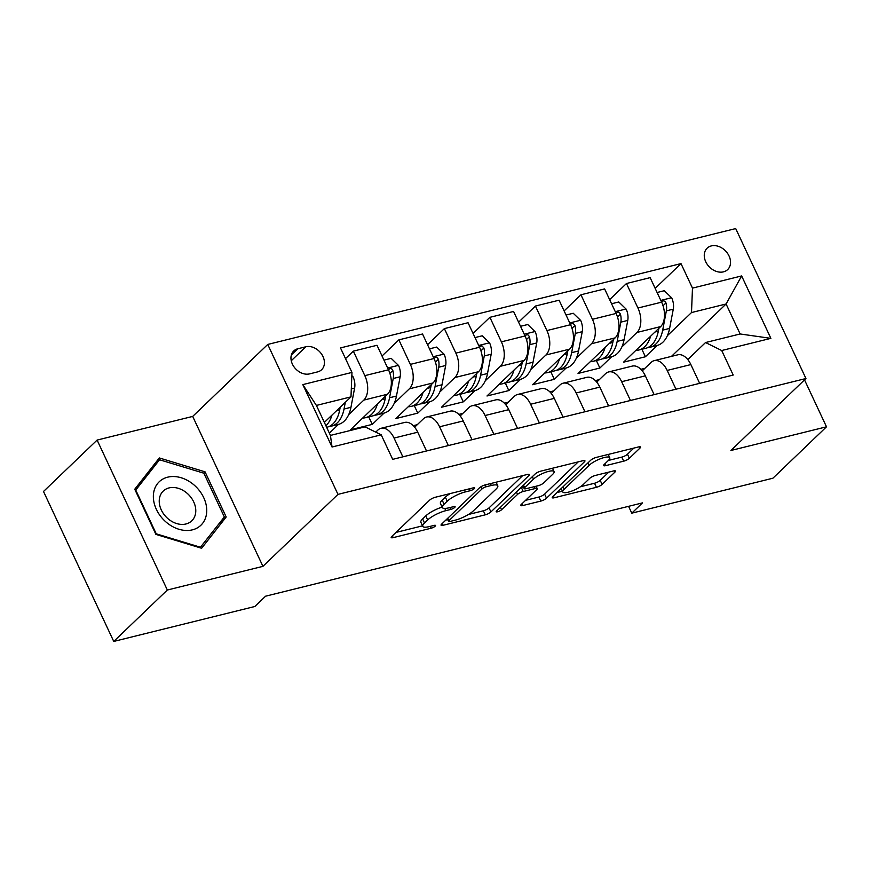 <?xml version="1.0" encoding="UTF-8"?>
<svg xmlns="http://www.w3.org/2000/svg" width="870" height="870" viewBox="0 0 870 870"><rect width="100%" height="100%" fill="white"/><g stroke="black" fill="none" stroke-linecap="round" stroke-linejoin="round"><path stroke-width="1.3" d="M474.302 488.646A3.186 0.826 154.9 0 0 474.683 487.918A3.186 0.826 154.9 0 0 473.28 487.852L435.294 497.259A4.546 1.174 154.9 0 0 429.617 500.163L391.739 536.496A4.546 1.174 154.9 0 0 391.195 537.54A4.546 1.174 154.9 0 0 393.207 537.627L431.183 528.221A3.186 0.826 154.9 0 0 435.163 526.187A3.186 0.826 154.9 0 0 435.544 525.458A3.186 0.826 154.9 0 0 434.13 525.393L429.214 526.611A14.551 3.763 154.9 0 1 422.776 526.328A14.551 3.763 154.9 0 1 424.517 522.99L427.67 519.966A14.551 3.763 154.9 0 1 445.842 510.668L450.758 509.45A3.186 0.826 154.9 0 0 454.738 507.417A3.186 0.826 154.9 0 0 455.108 506.688A3.186 0.826 154.9 0 0 453.705 506.623L448.789 507.841A14.551 3.763 154.9 0 1 442.341 507.558A14.551 3.763 154.9 0 1 444.081 504.219L447.245 501.185A14.551 3.763 154.9 0 1 465.417 491.898L470.333 490.68A3.186 0.826 154.9 0 0 474.302 488.646M711.323 245.916A14.823 11.375 46.2 0 0 707.136 248.189A14.823 11.375 46.2 0 0 707.245 264.382A14.823 11.375 46.2 0 0 723.47 271.853A14.823 11.375 46.2 0 0 727.657 269.591A14.823 11.375 46.2 0 0 727.548 253.387A14.823 11.375 46.2 0 0 711.323 245.916M623.681 461.176A4.546 1.174 154.9 0 0 629.358 458.272L639.983 448.072A4.546 1.174 154.9 0 0 640.527 447.028A4.546 1.174 154.9 0 0 638.515 446.941L596.331 457.392A4.546 1.174 154.9 0 0 590.654 460.295L552.776 496.618A4.546 1.174 154.9 0 0 552.232 497.662A4.546 1.174 154.9 0 0 554.244 497.76L596.428 487.309A4.546 1.174 154.9 0 0 602.105 484.405L614.938 472.095A4.546 1.174 154.9 0 0 615.481 471.051A4.546 1.174 154.9 0 0 613.47 470.964L595.417 475.433A4.546 1.174 154.9 0 0 589.74 478.337L583.368 484.438A12.169 3.154 154.9 0 1 571.546 491.158A12.169 3.154 154.9 0 1 562.792 491.963A12.169 3.154 154.9 0 1 564.249 489.179L589.186 465.254A12.169 3.154 154.9 0 1 601.018 458.533A12.169 3.154 154.9 0 1 609.761 457.729A12.169 3.154 154.9 0 1 608.315 460.524L604.15 464.515A4.546 1.174 154.9 0 0 603.617 465.548A4.546 1.174 154.9 0 0 605.629 465.646L623.681 461.176L621.778 457.12A4.546 1.174 154.9 0 0 627.455 454.216L633.838 448.104M730.909 450.486L826.5 426.811L772.897 478.217L631.783 513.159L642.495 502.882L265.578 596.2L254.856 606.488L113.742 641.429L167.334 590.023L262.936 566.348L337.973 494.377L805.946 378.515L730.909 450.486M528.808 475.607A4.546 1.174 154.9 0 0 529.351 474.563A4.546 1.174 154.9 0 0 527.34 474.465L485.166 484.916A4.546 1.174 154.9 0 0 479.479 487.82L441.601 524.142A4.546 1.174 154.9 0 0 441.057 525.186A4.546 1.174 154.9 0 0 443.069 525.284L485.253 514.833A4.546 1.174 154.9 0 0 490.93 511.93L528.808 475.607L528.21 474.313M540.748 471.148L582.933 460.708A4.546 1.174 154.9 0 1 584.944 460.796A4.546 1.174 154.9 0 1 584.401 461.839L546.512 498.173A4.546 1.174 154.9 0 1 540.835 501.076L522.783 505.546A4.546 1.174 154.9 0 1 520.771 505.459A4.546 1.174 154.9 0 1 521.315 504.415L536.681 489.679A4.546 1.174 154.9 0 0 537.225 488.635A4.546 1.174 154.9 0 0 535.213 488.538L523.229 491.506A4.546 1.174 154.9 0 0 517.552 494.41L501.555 509.755A3.186 0.826 154.9 0 1 498.466 511.506A3.186 0.826 154.9 0 1 496.172 511.723A3.186 0.826 154.9 0 1 496.553 510.994L535.072 474.052A4.546 1.174 154.9 0 1 540.748 471.148M309.579 373.882L317.583 371.903A14.366 11.016 46.2 0 0 321.639 369.706A14.366 11.016 46.2 0 0 321.53 354.014A14.366 11.016 46.2 0 0 305.816 346.771L297.801 348.761A14.366 11.016 46.2 0 0 293.745 350.958A14.366 11.016 46.2 0 0 293.853 366.651A14.366 11.016 46.2 0 0 309.579 373.882M337.973 494.377L267.742 344.444L735.705 228.571L805.946 378.515M381.212 434.837L332.046 447.006L302.814 384.605L351.969 372.425L350.991 396.861L316.397 405.431L330.437 435.413L365.041 426.855L381.212 434.837L392.696 459.349L733.203 375.046L721.708 350.523L705.548 342.541L740.142 333.971L726.091 303.989L691.498 312.558L667.366 335.689M655.164 288.372L680.992 263.599L340.485 347.913L351.969 372.425M680.992 263.599L692.476 288.122L741.642 275.942L770.874 338.354L721.708 350.523M262.936 566.348L192.694 416.415L97.103 440.079L167.334 590.023M97.103 440.079L43.5 491.485L113.742 641.429M826.5 426.811L804.522 379.885M192.694 416.415L267.742 344.444M628.575 506.329L631.783 513.159M350.991 396.861L324.347 422.418M644.887 368.336L640.896 369.315M599.365 379.603L595.374 380.592M553.842 390.869L549.851 391.859M508.319 402.147L504.328 403.136M462.796 413.413L458.805 414.403M417.274 424.69L413.283 425.68M671.455 356.385L726.091 303.989L741.642 275.942M657.165 345.477L645.399 356.765L641.886 349.262M609.642 299.65L626.465 283.511L650.14 277.65L661.624 302.162A18.531 10.875 76.1 0 1 660.645 326.598L623.551 362.17L645.399 356.765M626.465 283.511L637.949 308.024A18.531 10.875 76.1 0 1 636.971 332.46L621.843 346.967M611.643 356.754L599.876 368.032L596.363 360.539M564.119 310.916L580.942 294.778L604.617 288.916L616.101 313.439A18.531 10.875 76.1 0 1 615.123 337.875L578.028 373.447L599.876 368.032M580.942 294.778L592.426 319.301A18.531 10.875 76.1 0 1 591.448 343.737L576.321 358.233M566.12 368.021L554.353 379.309L550.84 371.805M518.596 322.194L535.42 306.055L559.095 300.193L570.579 324.706A18.531 10.875 76.1 0 1 569.6 349.142L532.505 384.714L554.353 379.309M535.42 306.055L546.904 330.567A18.531 10.875 76.1 0 1 545.925 355.003L530.798 369.511M520.597 379.287L508.83 390.576L505.318 383.083M473.073 333.46L489.897 317.322L513.572 311.46L525.056 335.983A18.531 10.875 76.1 0 1 524.077 360.419L486.982 395.991L508.83 390.576M489.897 317.322L501.381 341.845A18.531 10.875 76.1 0 1 500.402 366.281L485.275 380.777M475.074 390.565L463.308 401.853L459.795 394.349M427.551 344.737L444.374 328.599L468.049 322.737L479.533 347.25A18.531 10.875 76.1 0 1 478.554 371.686L441.46 407.258L463.308 401.853M444.374 328.599L455.869 353.111A18.531 10.875 76.1 0 1 454.879 377.547L439.752 392.055M429.552 401.831L417.785 413.119L414.272 405.616M382.028 356.004L398.862 339.865L422.526 334.004L434.01 358.527A18.531 10.875 76.1 0 1 433.032 382.952L395.937 418.535L417.785 413.119M398.862 339.865L410.346 364.389A18.531 10.875 76.1 0 1 409.357 388.814L394.24 403.321M384.029 413.109L372.262 424.386L368.749 416.893M345.51 358.636L353.34 351.143L377.004 345.281L388.488 369.793A18.531 10.875 76.1 0 1 387.509 394.23L350.414 429.802L372.262 424.386M353.34 351.143L364.824 375.655A18.531 10.875 76.1 0 1 363.834 400.091L348.718 414.599M338.506 424.375L329.371 433.14M375.742 432.14L377.885 430.074A18.531 10.875 76.1 0 1 381.027 428.301A18.531 10.875 76.1 0 1 394.056 438.067L402.853 456.837M414.653 427.203L423.407 418.807A18.531 10.875 76.1 0 1 426.55 417.024A18.531 10.875 76.1 0 1 439.578 426.789L448.365 445.57M460.176 415.936L468.93 407.53A18.531 10.875 76.1 0 1 472.062 405.757A18.531 10.875 76.1 0 1 485.101 415.523L493.888 434.293M505.698 404.659L514.453 396.263A18.531 10.875 76.1 0 1 517.585 394.48A18.531 10.875 76.1 0 1 530.624 404.245L539.411 423.027M551.221 393.392L559.975 384.997A18.531 10.875 76.1 0 1 563.107 383.213A18.531 10.875 76.1 0 1 576.147 392.979L584.934 411.749M596.744 382.115L605.498 373.719A18.531 10.875 76.1 0 1 608.63 371.947A18.531 10.875 76.1 0 1 621.658 381.702L630.456 400.483M642.267 370.848L651.021 362.453A18.531 10.875 76.1 0 1 654.153 360.669A18.531 10.875 76.1 0 1 667.181 370.435L675.979 389.205M687.779 359.571L705.548 342.541M381.027 428.301L404.691 422.439A18.531 10.875 76.1 0 1 417.72 432.205L426.517 450.975M426.55 417.024L450.214 411.162A18.531 10.875 76.1 0 1 463.242 420.928L472.04 439.709M472.062 405.757L495.737 399.895A18.531 10.875 76.1 0 1 508.765 409.661L517.563 428.431M517.585 394.48L541.26 388.629A18.531 10.875 76.1 0 1 554.288 398.384L563.086 417.165M563.107 383.213L586.782 377.352A18.531 10.875 76.1 0 1 599.811 387.117L608.608 405.888M608.63 371.947L632.305 366.085A18.531 10.875 76.1 0 1 645.333 375.84L654.131 394.621M654.153 360.669L677.828 354.808A18.531 10.875 76.1 0 1 690.856 364.573L699.654 383.344M691.498 312.558L692.476 288.122M316.397 405.431L302.814 384.605M330.437 435.413L332.046 447.006M770.874 338.354L740.142 333.971M201.623 548.263L226.189 516.976L205.037 471.823L159.319 457.946L134.752 489.223L155.904 534.387L201.623 548.263M203.656 473.149L205.037 471.823M218.631 524.229L226.189 516.976M450.16 493.584A14.551 3.763 154.9 0 0 445.342 497.14L447.245 501.185M442.341 507.558L440.448 503.502A14.551 3.763 154.9 0 1 442.188 500.163L445.342 497.14M442.145 507.123A14.551 3.763 154.9 0 0 425.767 515.91L427.67 519.966M422.776 526.328L420.873 522.272A14.551 3.763 154.9 0 1 422.613 518.933L425.767 515.91M395.991 532.418L422.548 525.839M468.495 514.464L483.35 510.788A4.546 1.174 154.9 0 0 489.038 507.884L522.663 475.629M445.853 520.064L447.691 519.618M486.145 486.765A3.186 0.826 154.9 0 0 482.176 488.799L448.92 520.684A3.186 0.826 154.9 0 0 448.539 521.424A3.186 0.826 154.9 0 0 449.953 521.478L455.13 520.195A14.551 3.763 154.9 0 0 473.302 510.907L496.03 489.114A14.551 3.763 154.9 0 0 497.77 485.764A14.551 3.763 154.9 0 0 491.332 485.482L486.145 486.765L485.264 484.884M578.245 461.861L544.62 494.116L546.512 498.173M525.567 500.337L538.943 497.02A4.546 1.174 154.9 0 0 544.62 494.116M523.392 486.95L521.337 487.45A4.546 1.174 154.9 0 0 520.999 487.548M552.624 474.389A12.169 3.154 154.9 0 0 554.07 471.594A12.169 3.154 154.9 0 0 545.327 472.399A12.169 3.154 154.9 0 0 533.495 479.12L524.708 487.548A4.546 1.174 154.9 0 0 524.164 488.592A4.546 1.174 154.9 0 0 526.176 488.679L538.16 485.721A4.546 1.174 154.9 0 0 543.837 482.817L552.624 474.389M608.402 460.437L621.778 457.12M580.377 486.765L594.525 483.263A4.546 1.174 154.9 0 0 600.202 480.36L608.793 472.116M557.028 492.54L562.433 491.202M331.959 415.12A35.442 20.793 76.1 0 1 325.902 425.734M351.85 375.622L353.079 376.819A12.278 7.199 76.1 0 1 354.623 388.053L350.947 407.312A35.442 20.793 76.1 0 1 338.332 424.429L331.405 426.137A35.442 20.793 -103.9 0 0 344.031 409.03L345.314 402.31M340.213 407.193L339.659 410.107A35.442 20.793 76.1 0 1 327.044 427.224L326.642 427.322M329.175 426.474A35.442 20.793 -103.9 0 0 331.405 426.137M377.482 403.843A35.442 20.793 76.1 0 1 365.639 417.665A35.442 20.793 76.1 0 1 362.692 418.024M383.964 360.126L391.163 358.342L398.601 365.541A12.278 7.199 76.1 0 1 400.146 376.775L396.47 396.046A35.442 20.793 76.1 0 1 383.855 413.152L376.928 414.87A35.442 20.793 -103.9 0 0 389.553 397.753L393.229 378.493A12.278 7.199 -103.9 0 0 392.838 370.544L391.837 368.967L390.282 368.358L388.455 369.717M385.736 395.926L385.182 398.841A35.442 20.793 76.1 0 1 372.556 415.947L365.639 417.665M374.698 415.207A35.442 20.793 -103.9 0 0 376.928 414.87M423.005 392.577A35.442 20.793 76.1 0 1 411.162 406.388A35.442 20.793 76.1 0 1 408.215 406.747M429.486 348.848L436.686 347.065L444.124 354.275A12.278 7.199 76.1 0 1 445.668 365.509L441.993 384.768A35.442 20.793 76.1 0 1 429.378 401.886L422.45 403.593A35.442 20.793 -103.9 0 0 435.076 386.487L438.752 367.216A12.278 7.199 -103.9 0 0 438.36 359.277L437.36 357.7L435.805 357.091L433.978 358.44M431.259 384.66L430.704 387.563A35.442 20.793 76.1 0 1 418.078 404.68L411.162 406.388M420.221 403.93A35.442 20.793 -103.9 0 0 422.45 403.593M468.528 381.299A35.442 20.793 76.1 0 1 456.685 395.121A35.442 20.793 76.1 0 1 453.738 395.48M475.009 337.582L482.208 335.798L489.636 342.997A12.278 7.199 76.1 0 1 491.191 354.231L487.515 373.502A35.442 20.793 76.1 0 1 474.889 390.608L467.973 392.326A35.442 20.793 -103.9 0 0 480.599 375.209L484.264 355.95A12.278 7.199 -103.9 0 0 483.883 348.011L482.132 345.977L480.577 345.945L479.5 347.173M476.782 373.382L476.227 376.297A35.442 20.793 76.1 0 1 463.601 393.403L456.685 395.121M465.744 392.664A35.442 20.793 -103.9 0 0 467.973 392.326M514.039 370.033A35.442 20.793 76.1 0 1 502.207 383.844A35.442 20.793 76.1 0 1 499.26 384.214M520.532 326.304L527.731 324.521L535.159 331.731A12.278 7.199 76.1 0 1 536.714 342.965L533.038 362.224A35.442 20.793 76.1 0 1 520.412 379.342L513.496 381.049A35.442 20.793 -103.9 0 0 526.122 363.943L529.786 344.672A12.278 7.199 -103.9 0 0 529.406 336.733L528.405 335.157L526.85 334.548L525.023 335.896M522.304 362.116L521.75 365.019A35.442 20.793 76.1 0 1 509.124 382.137L502.207 383.844M511.266 381.386A35.442 20.793 -103.9 0 0 513.496 381.049M194.38 485.264A30.113 23.109 46.2 0 0 157.524 483.633A30.113 23.109 46.2 0 0 165.713 521.761A30.113 23.109 46.2 0 0 202.569 523.392A30.113 23.109 46.2 0 0 194.38 485.264M187.322 493.453A20.619 15.823 46.2 0 0 163.234 491.071A20.619 15.823 46.2 0 0 167.692 518.444A20.619 15.823 46.2 0 0 191.781 520.825A20.619 15.823 46.2 0 0 187.322 493.453M200.535 547.263L156.241 533.821L135.742 490.071L159.547 459.762L203.852 473.204L224.34 516.954L200.013 547.774M152.848 466.189L159.547 459.762M559.562 358.766A35.442 20.793 76.1 0 1 547.73 372.577A35.442 20.793 76.1 0 1 544.783 372.936M566.044 315.038L573.243 313.254L580.682 320.454A12.278 7.199 76.1 0 1 582.237 331.688L578.561 350.958A35.442 20.793 76.1 0 1 565.935 368.064L559.018 369.783A35.442 20.793 -103.9 0 0 571.644 352.665L575.309 333.406A12.278 7.199 -103.9 0 0 574.929 325.467L573.178 323.433L571.623 323.401L570.546 324.63M567.827 350.838L567.273 353.753A35.442 20.793 76.1 0 1 554.647 370.859L547.73 372.577M556.789 370.12A35.442 20.793 -103.9 0 0 559.018 369.783M605.085 347.489A35.442 20.793 76.1 0 1 593.253 361.3A35.442 20.793 76.1 0 1 590.306 361.67M611.567 303.76L618.766 301.977L626.204 309.187A12.278 7.199 76.1 0 1 627.759 320.421L624.084 339.681A35.442 20.793 76.1 0 1 611.458 356.798L604.541 358.505A35.442 20.793 -103.9 0 0 617.167 341.399L620.832 322.139A12.278 7.199 -103.9 0 0 620.451 314.19L619.451 312.613L617.896 312.004L616.069 313.352M613.35 339.572L612.795 342.486A35.442 20.793 76.1 0 1 600.169 359.593L593.253 361.3M602.312 358.853A35.442 20.793 -103.9 0 0 604.541 358.505M650.608 336.222A35.442 20.793 76.1 0 1 638.776 350.034A35.442 20.793 76.1 0 1 635.829 350.392M657.089 292.494L664.288 290.71L671.727 297.91A12.278 7.199 76.1 0 1 673.282 309.154L669.606 328.414A35.442 20.793 76.1 0 1 656.981 345.521L650.064 347.239A35.442 20.793 -103.9 0 0 662.69 330.132L666.355 310.862A12.278 7.199 -103.9 0 0 665.974 302.923L664.974 301.335L663.418 300.737L661.591 302.086M658.873 328.294L658.318 331.209A35.442 20.793 76.1 0 1 645.692 348.315L638.776 350.034M647.835 347.576A35.442 20.793 -103.9 0 0 650.064 347.239M660.645 326.598L636.971 332.46M615.123 337.875L591.448 343.737M569.6 349.142L545.925 355.003M524.077 360.419L500.402 366.281M478.554 371.686L454.879 377.547M433.032 382.952L409.357 388.814M387.509 394.23L363.834 400.091M417.72 432.205L394.056 438.067M388.488 369.793L364.824 375.655M434.01 358.527L410.346 364.389M463.242 420.928L439.578 426.789M479.533 347.25L455.869 353.111M508.765 409.661L485.101 415.523M525.056 335.983L501.381 341.845M554.288 398.384L530.624 404.245M570.579 324.706L546.904 330.567M599.811 387.117L576.147 392.979M616.101 313.439L592.426 319.301M645.333 375.84L621.658 381.702M661.624 302.162L637.949 308.024M690.856 364.573L667.181 370.435M291.385 354.916L297.801 348.761M291.254 360.735L305.816 346.771M464.536 490.017L465.417 491.898M442.188 500.163L444.081 504.219M449.877 507.58L450.758 509.45M444.798 508.439L445.842 510.668M422.613 518.933L424.517 522.99M430.302 526.35L431.183 528.221M392.381 535.876L393.207 537.627M469.452 488.809L470.333 490.68M489.038 507.884L490.93 511.93M483.35 510.788L485.253 514.833M442.254 523.522L443.069 525.284M481.143 486.613L482.176 488.799M447.767 518.226L448.92 520.684M490.452 483.6L491.332 485.482M583.792 460.545L584.401 461.839M538.943 497.02L540.835 501.076M521.967 503.784L522.783 505.546M534.332 486.667L535.213 488.538M521.337 487.45L523.229 491.506M516.399 491.952L517.552 494.41M500.413 507.297L501.555 509.755M532.342 476.662L533.495 479.12M523.555 485.09L524.708 487.548M604.802 463.884L605.629 465.646M588.033 462.796L589.186 465.254M563.097 486.721L564.249 489.179M614.329 470.8L614.938 472.095M600.202 480.36L602.105 484.405M594.525 483.263L596.428 487.309M553.418 495.998L554.244 497.76M639.374 446.778L639.983 448.072M627.455 454.216L629.358 458.272M352.894 376.634L351.795 376.906M339.659 410.107L336.32 410.934M350.947 407.312L344.031 409.03M354.623 388.053L351.317 388.868M398.416 365.356L387.661 368.021M385.182 398.841L381.843 399.667M396.47 396.046L389.553 397.753M400.146 376.775L393.229 378.493M389.89 373.371L392.838 370.544M443.939 354.09L433.184 356.754M430.704 387.563L427.355 388.39M441.993 384.768L435.076 386.487M445.668 365.509L438.752 367.216M435.413 362.105L438.36 359.277M489.451 342.823L478.707 345.477M476.227 376.297L472.878 377.123M487.515 373.502L480.599 375.209M491.191 354.231L484.264 355.95M480.936 350.827L483.883 348.011M534.974 331.546L524.229 334.21M521.75 365.019L518.4 365.857M533.038 362.224L526.122 363.943M536.714 342.965L529.786 344.672M526.459 339.561L529.406 336.733M580.497 320.28L569.752 322.933M567.273 353.753L563.923 354.579M578.561 350.958L571.644 352.665M582.237 331.688L575.309 333.406M571.981 328.284L574.929 325.467M626.019 309.002L615.275 311.667M612.795 342.486L609.446 343.313M624.084 339.681L617.167 341.399M627.759 320.421L620.832 322.139M617.504 317.017L620.451 314.19M671.542 297.736L660.798 300.4M658.318 331.209L654.969 332.035M669.606 328.414L662.69 330.132M673.282 309.154L666.355 310.862M663.027 305.751L665.974 302.923M447.267 518.705L448.539 521.424M496.107 482.208L497.77 485.764M536.094 486.232L537.225 488.635M552.504 468.245L554.07 471.594M522.848 485.775L524.164 488.592M608.228 454.444L609.761 457.729M561.193 488.548L562.792 491.963"/></g></svg>
